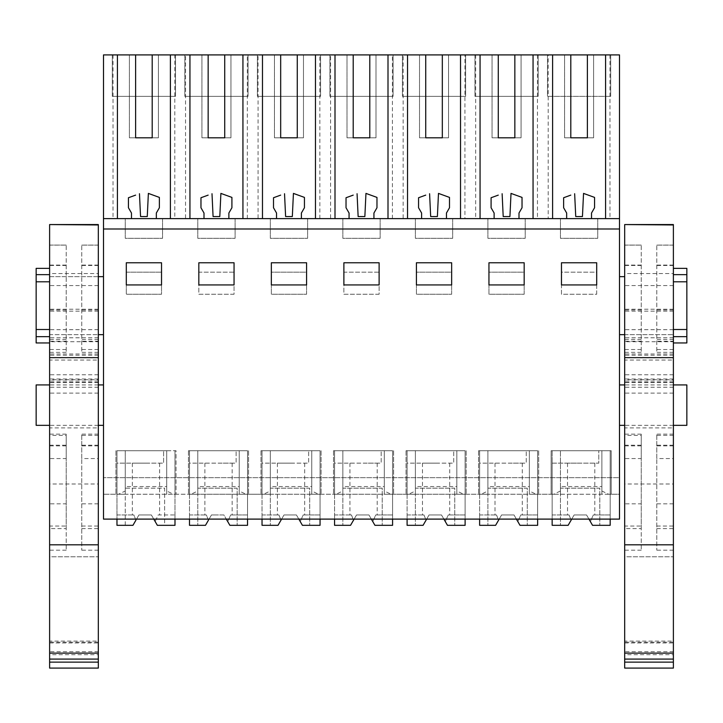 <?xml version="1.0" encoding="UTF-8"?>
<svg xmlns="http://www.w3.org/2000/svg" width="723" height="723" viewBox="0 0 723 723"><rect width="100%" height="100%" fill="white"/><g stroke="black" fill="none" stroke-linecap="round" stroke-linejoin="round"><path stroke-width="0.54" stroke-dasharray="3.62 2.71" d="M113.014 54.912L113.014 218.617L174.803 218.617L174.803 54.912L103.497 54.912L103.497 519.105L619.503 519.105L619.503 494.234L608.639 494.234L601.888 490.998L601.888 486.552L560.442 486.552L560.442 490.998L560.442 450.718L601.888 450.718L601.888 490.998M103.497 405.124C103.497 379.069 103.497 379.069 103.497 405.124C103.497 379.069 103.497 379.069 103.497 405.124C103.497 431.188 103.497 431.188 103.497 405.124C103.497 431.188 103.497 431.188 103.497 405.124M103.497 305.657L103.497 334.668L103.497 305.657M103.497 228.983L619.503 228.983M113.014 218.617L619.503 218.617L544.898 218.617L619.503 218.617L619.503 477.659L103.497 477.659L619.503 477.659L619.503 494.234L103.497 494.234L118.5 494.234L125.26 490.998L125.26 450.718L166.706 450.718L166.706 490.998L173.457 494.234L176.032 494.234L116.972 494.234L116.972 450.718L116.972 463.154L163.597 463.154L163.597 450.718L163.597 463.154L116.972 463.154L116.972 519.105M494.125 218.617L544.898 218.617L472.372 218.617L494.125 218.617L494.125 213.023L491.089 207.754L491.089 197.741L498.274 195.12M174.803 218.617L446.462 218.617L446.462 213.023L449.498 207.754L449.498 197.406L442.322 194.794M103.497 218.617L373.936 218.617L373.936 213.023L376.972 207.754L376.972 197.406L369.787 194.794M373.936 218.617L464.925 218.617L464.925 54.912L548.197 54.912L548.197 218.617M464.925 54.912L403.136 54.912L403.136 218.617M392.399 218.617L392.399 54.912L403.136 54.912M392.399 54.912L330.601 54.912L330.601 218.617M319.864 218.617L319.864 54.912L330.601 54.912M319.864 54.912L258.075 54.912L258.075 218.617M247.338 218.617L247.338 54.912L258.075 54.912M247.338 54.912L185.54 54.912L185.54 218.617M174.803 54.912L185.54 54.912M135.617 54.912L129.399 54.912L135.617 54.912L135.617 137.804L129.399 137.804L135.617 137.804M152.201 54.912L158.418 54.912L158.418 137.804L152.201 137.804L158.418 137.804L158.418 54.912L152.201 54.912L152.201 137.804M208.152 54.912L201.934 54.912L208.152 54.912L208.152 137.804L201.934 137.804L208.152 137.804M224.726 54.912L230.944 54.912L230.944 137.804L224.726 137.804L230.944 137.804L230.944 54.912L224.726 54.912L224.726 137.804M280.678 54.912L274.46 54.912L280.678 54.912L280.678 137.804L274.46 137.804L280.678 137.804M297.261 54.912L303.479 54.912L303.479 137.804L297.261 137.804L303.479 137.804L303.479 54.912L297.261 54.912L297.261 137.804M353.213 54.912L346.995 54.912L353.213 54.912L353.213 137.804L346.995 137.804L353.213 137.804M369.787 54.912L376.005 54.912L376.005 137.804L369.787 137.804L376.005 137.804L376.005 54.912L369.787 54.912L369.787 137.804M425.739 54.912L419.521 54.912L425.739 54.912L425.739 137.804L419.521 137.804L425.739 137.804M442.322 54.912L448.54 54.912L448.54 137.804L442.322 137.804L448.54 137.804L448.54 54.912L442.322 54.912L442.322 137.804M498.274 54.912L492.056 54.912L498.274 54.912L498.274 137.804L492.056 137.804L498.274 137.804M514.848 54.912L521.066 54.912L521.066 137.804L514.848 137.804L521.066 137.804L521.066 54.912L514.848 54.912L514.848 137.804M570.799 54.912L564.582 54.912L570.799 54.912L570.799 137.804L564.582 137.804L570.799 137.804M587.383 54.912L593.601 54.912L593.601 137.804L587.383 137.804L593.601 137.804L593.601 54.912L587.383 54.912L587.383 137.804M619.503 218.617L619.503 54.912L548.197 54.912M112.309 54.912L175.508 54.912L175.508 96.358L112.309 96.358L175.508 96.358L175.508 54.912L112.309 54.912L112.309 96.358L112.309 54.912M329.896 54.912L393.104 54.912L393.104 96.358L329.896 96.358L393.104 96.358L393.104 54.912L329.896 54.912L329.896 96.358L329.896 54.912M402.431 54.912L465.63 54.912L465.63 96.358L402.431 96.358L465.63 96.358L465.63 54.912L402.431 54.912L402.431 96.358L402.431 54.912M474.957 54.912L538.165 54.912L538.165 96.358L474.957 96.358L538.165 96.358L538.165 54.912L474.957 54.912L474.957 96.358L474.957 54.912M547.492 54.912L610.691 54.912L610.691 96.358L610.691 54.912L547.492 54.912L547.492 96.358L610.691 96.358L547.492 96.358L547.492 54.912M257.37 54.912L320.569 54.912L320.569 96.358L257.37 96.358L320.569 96.358L320.569 54.912L257.37 54.912L257.37 96.358L257.37 54.912M184.835 54.912L248.043 54.912L248.043 96.358L184.835 96.358L248.043 96.358L248.043 54.912L184.835 54.912L184.835 96.358L184.835 54.912M464.925 218.617L446.462 218.617M125.26 238.31L125.26 218.617L125.26 238.31L162.558 238.31L125.26 238.31M162.558 218.617L162.558 238.31L162.558 218.617M197.786 238.31L197.786 218.617L197.786 238.31L235.092 238.31L197.786 238.31M235.092 218.617L235.092 238.31L235.092 218.617M270.321 238.31L270.321 218.617L270.321 238.31L307.618 238.31L270.321 238.31M307.618 218.617L307.618 238.31L307.618 218.617M342.847 238.31L342.847 218.617L342.847 238.31L380.153 238.31L342.847 238.31M380.153 218.617L380.153 238.31L380.153 218.617M415.382 238.31L415.382 218.617L415.382 238.31L452.679 238.31L415.382 238.31M452.679 218.617L452.679 238.31L452.679 218.617M487.908 238.31L487.908 218.617L487.908 238.31L525.214 238.31L487.908 238.31M525.214 218.617L525.214 238.31L525.214 218.617M560.442 238.31L560.442 218.617L560.442 238.31L597.74 238.31L560.442 238.31M597.74 218.617L597.74 238.31L597.74 218.617M126.299 272.173L161.527 272.173L161.527 294.261L126.299 294.261L126.299 272.173L126.299 294.261L161.527 294.261L161.527 272.173L126.299 272.173M234.053 294.261L198.825 294.261L198.825 272.173L234.053 272.173L234.053 294.261L198.825 294.261L198.825 272.173L234.053 272.173L234.053 294.261M451.649 294.261L451.649 272.173L416.412 272.173L416.412 294.261L451.649 294.261L416.412 294.261L416.412 272.173L451.649 272.173L451.649 294.261M379.114 294.261L343.886 294.261L343.886 272.173L379.114 272.173L379.114 294.261L343.886 294.261L343.886 272.173L379.114 272.173L379.114 294.261M524.175 294.261L524.175 272.173L488.947 272.173L488.947 294.261L524.175 294.261L488.947 294.261L488.947 272.173L524.175 272.173L524.175 294.261M596.701 294.261L596.701 272.173L561.473 272.173L561.473 294.261L596.701 294.261L596.701 272.173L561.473 272.173L561.473 294.261L596.701 294.261M306.588 294.261L306.588 272.173L271.351 272.173L271.351 294.261L306.588 294.261L271.351 294.261L271.351 272.173L306.588 272.173L306.588 294.261M560.442 486.552L560.442 450.718L560.442 494.234L551.116 494.234L553.682 494.234L560.442 490.998M553.682 494.234L536.114 494.234L529.353 490.998L529.353 450.718L538.68 450.718L529.353 450.718L529.353 494.234L537.641 494.234L479.62 494.234L479.62 450.718L479.62 463.154L526.245 463.154L526.245 450.718L526.245 463.154L479.62 463.154L479.62 519.105M487.908 486.552L487.908 450.718L478.581 450.718L487.908 450.718L487.908 494.234L487.908 450.718L479.62 450.718L479.62 494.234L487.908 494.234L478.581 494.234L481.156 494.234L487.908 490.998L487.908 486.552L529.353 486.552L529.353 490.998M481.156 494.234L463.579 494.234L456.828 490.998L456.828 450.718L466.154 450.718L456.828 450.718L456.828 494.234L465.115 494.234L407.094 494.234L407.094 450.718L407.094 463.154L453.719 463.154L453.719 450.718L453.719 463.154L407.094 463.154L407.094 519.105M415.382 486.552L415.382 450.718L406.055 450.718L415.382 450.718L415.382 494.234L415.382 450.718L407.094 450.718L407.094 494.234L415.382 494.234L406.055 494.234L408.622 494.234L415.382 490.998L415.382 486.552L456.828 486.552L456.828 490.998M408.622 494.234L391.053 494.234L384.293 490.998L384.293 450.718L393.619 450.718L384.293 450.718L384.293 494.234L392.58 494.234L334.559 494.234L334.559 450.718L334.559 463.154L381.184 463.154L381.184 450.718L381.184 463.154L334.559 463.154L334.559 519.105M342.847 486.552L342.847 450.718L333.52 450.718L342.847 450.718L342.847 494.234L342.847 450.718L334.559 450.718L334.559 494.234L342.847 494.234L333.52 494.234L336.096 494.234L342.847 490.998L342.847 486.552L384.293 486.552L384.293 490.998M336.096 494.234L318.518 494.234L311.767 490.998L311.767 450.718L321.093 450.718L311.767 450.718L311.767 494.234L320.054 494.234L262.033 494.234L262.033 450.718L262.033 463.154L308.658 463.154L308.658 450.718L308.658 463.154L262.033 463.154L262.033 519.105M270.321 486.552L270.321 450.718L260.994 450.718L270.321 450.718L270.321 494.234L270.321 450.718L262.033 450.718L262.033 494.234L270.321 494.234L260.994 494.234L263.561 494.234L270.321 490.998L270.321 486.552L311.767 486.552L311.767 490.998M263.561 494.234L245.992 494.234L239.232 490.998L239.232 450.718L248.558 450.718L239.232 450.718L239.232 494.234L247.528 494.234L189.498 494.234L189.498 450.718L189.498 463.154L236.123 463.154L236.123 450.718L236.123 463.154L189.498 463.154L189.498 519.105M197.786 486.552L197.786 450.718L188.468 450.718L197.786 450.718L197.786 494.234L197.786 450.718L189.498 450.718L189.498 494.234L197.786 494.234L188.468 494.234L191.035 494.234L197.786 490.998L197.786 486.552L239.232 486.552L239.232 490.998M191.035 494.234L173.457 494.234M125.26 490.998L125.26 486.552L166.706 486.552L166.706 490.998M608.639 494.234L552.155 494.234L552.155 450.718L560.442 450.718L551.116 450.718L551.116 494.234L551.116 450.718L560.442 450.718L560.442 494.234L552.155 494.234L552.155 450.718L552.155 463.154L598.78 463.154L598.78 450.718L598.78 463.154L552.155 463.154L552.155 519.105M125.26 486.552L125.26 450.718L125.26 494.234L118.5 494.234M135.933 520.153L133.845 514.957L132.345 514.957L133.845 514.957L135.933 520.153L138.933 514.957L136.539 519.105L138.933 514.957L151.369 514.957L155.201 521.59L158.111 514.957L174.993 514.957L174.993 525.323L157.352 525.323L174.993 525.323L164.636 525.323L164.636 488.161L125.26 488.161L125.26 525.323L116.972 525.323L132.951 525.323L138.933 514.957L151.369 514.957L157.352 525.323L155.201 521.59L157.352 525.323L164.636 525.323L164.636 488.161L125.26 488.161L125.26 525.323L132.951 525.323L135.933 520.153L132.951 525.323L116.972 525.323L116.972 450.718L125.26 450.718L115.933 450.718L115.933 494.234L115.933 450.718L125.26 450.718L125.26 494.234L116.972 494.234L116.972 450.718L176.032 450.718L176.032 494.234L176.032 450.718L166.706 450.718L166.706 486.552M245.992 494.234L239.232 494.234L239.232 450.718L197.786 450.718L197.786 490.998M318.518 494.234L311.767 494.234L311.767 450.718L270.321 450.718L270.321 490.998M391.053 494.234L384.293 494.234L384.293 450.718L342.847 450.718L342.847 490.998M463.579 494.234L456.828 494.234L456.828 450.718L415.382 450.718L415.382 490.998M536.114 494.234L529.353 494.234L529.353 450.718L487.908 450.718L487.908 490.998M36.15 384.925L36.15 425.332M103.497 334.668L49.616 334.668L49.616 329.516L49.616 334.668L98.319 334.668M49.616 329.516L36.15 329.516L36.15 336.674L49.616 336.674L49.616 329.516L49.616 336.674M103.497 276.647L49.616 276.647L49.616 281.798L36.15 281.798L36.15 329.516M98.319 276.647L49.616 276.647L49.616 281.798L49.616 268.36L49.616 274.641L36.15 274.641L36.15 268.36M161.527 284.934L161.527 262.765L126.299 262.765L126.299 284.934L161.527 284.934M135.617 195.12L128.441 197.741L128.441 207.754L131.478 213.023L131.478 218.617M148.369 193.403L147.266 216.548L140.551 216.548L139.467 193.719M156.34 218.617L156.34 213.023L159.376 207.754L159.376 197.406L152.201 194.794M129.399 54.912L129.399 137.804L129.399 54.912M174.993 494.234L174.993 450.718L174.993 494.234M166.706 494.234L166.706 450.718L166.706 494.234M36.15 342.955L36.15 336.674M36.15 281.798L36.15 274.641M49.616 281.798L49.616 274.641M619.503 405.124C619.503 431.188 619.503 431.188 619.503 405.124C619.503 431.188 619.503 431.188 619.503 405.124C619.503 379.069 619.503 379.069 619.503 405.124C619.503 379.069 619.503 379.069 619.503 405.124M619.503 334.668L619.503 276.647L619.503 334.668L673.384 334.668L624.681 334.668M566.66 218.617L566.66 213.023L563.624 207.754L563.624 197.741L570.799 195.12M583.542 193.403L582.449 216.548L575.734 216.548L574.649 193.719M591.522 218.617L591.522 213.023L594.559 207.754L594.559 197.406L587.383 194.794M609.986 54.912L609.986 218.617M686.85 384.925L686.85 425.332M673.384 281.798L673.384 268.36L673.384 281.798L673.384 276.647L673.384 281.798L686.85 281.798L686.85 329.516L673.384 329.516L673.384 336.674L686.85 336.674L686.85 342.955M624.681 276.647L619.503 276.647M610.176 519.105L610.176 450.718L552.155 450.718L552.155 525.323L568.133 525.323L552.155 525.323L552.155 514.957L552.155 525.323L560.442 525.323L560.442 488.161L599.81 488.161L599.81 525.323L599.81 488.161L560.442 488.161L560.442 525.323L568.133 525.323L574.116 514.957L586.552 514.957L592.535 525.323L590.384 521.59L592.535 525.323L610.176 525.323L610.176 450.718L552.155 450.718L610.176 450.718L610.176 494.234L610.176 450.718L601.888 450.718L611.215 450.718L611.215 494.234L611.215 450.718L601.888 450.718L601.888 486.552M601.888 494.234L601.888 450.718L601.888 494.234M596.701 284.934L596.701 262.765L561.473 262.765L561.473 284.934L596.701 284.934M537.46 54.912L537.46 218.617M564.582 54.912L564.582 137.804L564.582 54.912M686.85 281.798L686.85 268.36M686.85 329.516L686.85 336.674M673.384 336.674L673.384 329.516M673.384 274.641L686.85 274.641M247.528 519.105L247.528 450.718L189.498 450.718L189.498 525.323L205.486 525.323L189.498 525.323L189.498 514.957L189.498 525.323L197.786 525.323L197.786 488.161L237.162 488.161L237.162 525.323L237.162 488.161L197.786 488.161L197.786 525.323L205.486 525.323L211.468 514.957L223.904 514.957L229.878 525.323L227.727 521.59L229.878 525.323L247.528 525.323L247.528 450.718L189.498 450.718L247.528 450.718L247.528 494.234L247.528 450.718L239.232 450.718L239.232 486.552M188.468 450.718L188.468 494.234L188.468 450.718M248.558 450.718L248.558 494.234L248.558 450.718M204.003 218.617L204.003 213.023L200.967 207.754L200.967 197.741L208.152 195.12M220.895 193.403L219.801 216.548L213.077 216.548L212.002 193.719M228.875 218.617L228.875 213.023L231.911 207.754L231.911 197.406L224.726 194.794M201.934 54.912L201.934 137.804L201.934 54.912M234.053 284.934L234.053 262.765L198.825 262.765L198.825 284.934L234.053 284.934M320.054 519.105L320.054 450.718L262.033 450.718L262.033 525.323L278.012 525.323L262.033 525.323L262.033 514.957L262.033 525.323L270.321 525.323L270.321 488.161L309.697 488.161L309.697 525.323L309.697 488.161L270.321 488.161L270.321 525.323L278.012 525.323L283.994 514.957L296.43 514.957L302.413 525.323L300.262 521.59L302.413 525.323L320.054 525.323L320.054 450.718L262.033 450.718L320.054 450.718L320.054 494.234L320.054 450.718L311.767 450.718L311.767 486.552M260.994 450.718L260.994 494.234L260.994 450.718M321.093 450.718L321.093 494.234L321.093 450.718M276.538 218.617L276.538 213.023L273.502 207.754L273.502 197.741L280.678 195.12M293.43 193.403L292.327 216.548L285.612 216.548L284.528 193.719M301.401 218.617L301.401 213.023L304.437 207.754L304.437 197.406L297.261 194.794M274.46 54.912L274.46 137.804L274.46 54.912M306.588 284.934L306.588 262.765L271.351 262.765L271.351 284.934L306.588 284.934M392.58 519.105L392.58 450.718L334.559 450.718L334.559 525.323L350.547 525.323L334.559 525.323L334.559 514.957L334.559 525.323L342.847 525.323L342.847 488.161L382.223 488.161L382.223 525.323L382.223 488.161L342.847 488.161L342.847 525.323L350.547 525.323L356.529 514.957L368.956 514.957L374.939 525.323L372.788 521.59L374.939 525.323L392.58 525.323L392.58 450.718L334.559 450.718L392.58 450.718L392.58 494.234L392.58 450.718L384.293 450.718L384.293 486.552M333.52 450.718L333.52 494.234L333.52 450.718M393.619 450.718L393.619 494.234L393.619 450.718M349.064 218.617L349.064 213.023L346.028 207.754L346.028 197.741L353.213 195.12M365.955 193.403L364.862 216.548L358.138 216.548L357.063 193.719M346.995 54.912L346.995 137.804L346.995 54.912M379.114 284.934L379.114 262.765L343.886 262.765L343.886 284.934L379.114 284.934M465.115 519.105L465.115 450.718L407.094 450.718L407.094 525.323L423.072 525.323L407.094 525.323L407.094 514.957L407.094 525.323L415.382 525.323L415.382 488.161L454.749 488.161L454.749 525.323L454.749 488.161L415.382 488.161L415.382 525.323L423.072 525.323L429.055 514.957L441.491 514.957L447.474 525.323L445.323 521.59L447.474 525.323L465.115 525.323L465.115 450.718L407.094 450.718L465.115 450.718L465.115 494.234L465.115 450.718L456.828 450.718L456.828 486.552M406.055 450.718L406.055 494.234L406.055 450.718M466.154 450.718L466.154 494.234L466.154 450.718M475.662 54.912L475.662 218.617M421.599 218.617L421.599 213.023L418.563 207.754L418.563 197.741L425.739 195.12M438.481 193.403L437.388 216.548L430.673 216.548L429.589 193.719M419.521 54.912L419.521 137.804L419.521 54.912M451.649 284.934L451.649 262.765L416.412 262.765L416.412 284.934L451.649 284.934M537.641 519.105L537.641 450.718L479.62 450.718L479.62 525.323L495.607 525.323L479.62 525.323L479.62 514.957L479.62 525.323L487.908 525.323L487.908 488.161L527.284 488.161L527.284 525.323L527.284 488.161L487.908 488.161L487.908 525.323L495.607 525.323L501.59 514.957L514.017 514.957L520 525.323L517.849 521.59L520 525.323L537.641 525.323L537.641 450.718L479.62 450.718L537.641 450.718L537.641 494.234L537.641 450.718L529.353 450.718L529.353 486.552M478.581 450.718L478.581 494.234L478.581 450.718M538.68 450.718L538.68 494.234L538.68 450.718M511.016 193.403L509.923 216.548L503.199 216.548L502.124 193.719M518.997 218.617L518.997 213.023L522.033 207.754L522.033 197.406L514.848 194.794M492.056 54.912L492.056 137.804L492.056 54.912M524.175 284.934L524.175 262.765L488.947 262.765L488.947 284.934L524.175 284.934M153.764 519.105L151.369 514.957L138.933 514.957L151.369 514.957L155.201 521.59L158.111 514.957L174.993 514.957L174.993 525.323L174.993 450.718L174.993 519.105M145.983 463.154L132.345 463.154L145.983 463.154M116.972 514.957L133.845 514.957L116.972 514.957M218.509 514.957L211.468 514.957L218.509 514.957M208.468 520.153L206.38 514.957L204.88 514.957L206.38 514.957L208.468 520.153L211.468 514.957L209.074 519.105L211.468 514.957L223.904 514.957L226.29 519.105M227.727 521.59L230.646 514.957L247.528 514.957L247.528 525.323L247.528 514.957L230.646 514.957L227.727 521.59M218.509 463.154L232.146 463.154L218.509 463.154M189.498 514.957L206.38 514.957L189.498 514.957M229.878 525.323L247.528 525.323L229.878 525.323M291.044 514.957L283.994 514.957L291.044 514.957M281.599 519.105L283.994 514.957L280.994 520.153L278.906 514.957L277.406 514.957L278.906 514.957L280.994 520.153L283.994 514.957L296.43 514.957L298.825 519.105M300.262 521.59L303.172 514.957L320.054 514.957L320.054 525.323L320.054 514.957L303.172 514.957L300.262 521.59M291.044 463.154L277.406 463.154L291.044 463.154M262.033 514.957L278.906 514.957L262.033 514.957M302.413 525.323L320.054 525.323L302.413 525.323M363.57 514.957L356.529 514.957L363.57 514.957M354.134 519.105L356.529 514.957L353.529 520.153L351.441 514.957L349.941 514.957L351.441 514.957L353.529 520.153L356.529 514.957L368.956 514.957L371.351 519.105M372.788 521.59L375.707 514.957L392.58 514.957L392.58 525.323L392.58 514.957L375.707 514.957L372.788 521.59M363.57 463.154L377.207 463.154L363.57 463.154M334.559 514.957L351.441 514.957L334.559 514.957M374.939 525.323L392.58 525.323L374.939 525.323M436.105 514.957L429.055 514.957L436.105 514.957M426.66 519.105L429.055 514.957L426.055 520.153L423.967 514.957L422.467 514.957L423.967 514.957L426.055 520.153L429.055 514.957L441.491 514.957L443.886 519.105M445.323 521.59L448.233 514.957L465.115 514.957L465.115 525.323L465.115 514.957L448.233 514.957L445.323 521.59M436.105 463.154L422.467 463.154L436.105 463.154M407.094 514.957L423.967 514.957L407.094 514.957M447.474 525.323L465.115 525.323L447.474 525.323M508.63 514.957L501.59 514.957L508.63 514.957M499.195 519.105L501.59 514.957L498.59 520.153L496.502 514.957L495.002 514.957L496.502 514.957L498.59 520.153L501.59 514.957L514.017 514.957L516.412 519.105M517.849 521.59L520.768 514.957L537.641 514.957L537.641 525.323L537.641 514.957L520.768 514.957L517.849 521.59M508.63 463.154L522.268 463.154L508.63 463.154M479.62 514.957L496.502 514.957L479.62 514.957M520 525.323L537.641 525.323L520 525.323M581.165 514.957L574.116 514.957L581.165 514.957M571.721 519.105L574.116 514.957L571.116 520.153L569.028 514.957L567.528 514.957L569.028 514.957L571.116 520.153L574.116 514.957L586.552 514.957L588.947 519.105M590.384 521.59L593.294 514.957L610.176 514.957L610.176 525.323L610.176 514.957L593.294 514.957L590.384 521.59M581.165 463.154L567.528 463.154L581.165 463.154M552.155 514.957L569.028 514.957L552.155 514.957M592.535 525.323L610.176 525.323L592.535 525.323M98.319 641.102L98.319 659.087L98.319 641.102L49.616 641.102L49.616 654.695L98.319 654.695M98.319 224.573L98.319 668.088M98.319 273.538L98.319 337.777L98.319 273.538L49.616 273.538L49.616 337.777L49.616 273.538M98.319 341.708L98.319 285.576L98.319 381.03L98.319 341.708L49.616 341.708L49.616 381.03L49.616 285.576L49.616 341.708M98.319 427.908L98.319 360.045L49.616 360.045L49.616 427.908L98.319 427.908L98.319 360.045M98.319 341.22L98.319 245.133L81.744 245.133L81.744 352.336L81.744 245.079L98.319 245.079L98.319 352.336L98.319 341.22L81.744 341.22M81.744 245.133L98.319 245.133M81.744 528.612L98.319 528.612L98.319 434.152L98.319 458.554L81.744 458.554L81.744 434.152L81.744 550.194L81.744 458.554M98.319 528.612L98.319 458.554M66.2 526.028L66.2 550.194L66.2 528.603L49.616 528.603L49.616 550.194L49.616 526.028L66.2 526.028L66.2 434.152L66.2 435.391L49.616 435.391L49.616 434.152L49.616 445.223L66.2 445.223M49.616 526.028L49.616 445.223M66.2 528.612L66.2 458.554L49.616 458.554L49.616 503.85L66.2 503.85M49.616 528.612L49.616 503.85M66.2 458.554L66.2 435.382M66.2 445.865L49.616 445.865L49.616 435.382M49.616 445.865L49.616 458.554M66.2 265.458L66.2 352.336L66.2 245.079L49.616 245.079L49.616 352.336L49.616 245.133L66.2 245.133L66.2 265.458L49.616 265.458M49.616 224.573L49.616 379.72L98.319 379.72M49.616 379.72L49.616 483.994L98.319 483.994M49.616 483.994L49.616 556.791L98.319 556.791L49.616 556.791L49.616 668.088M49.616 654.695L49.616 659.087L49.616 651.712L98.319 651.712M98.319 642.205L49.616 642.205L49.616 641.102M49.616 642.205L49.616 651.712M49.616 544.808L98.319 544.808M98.319 378.979L49.616 378.979L49.616 360.045M98.319 382.612L49.616 382.612L49.616 387.248L49.616 378.979M49.616 382.612L49.616 427.908M98.319 329.679L49.616 329.679M98.319 311.134L49.616 311.134M98.319 503.85L81.744 503.85M98.319 445.223L81.744 445.223M81.744 526.028L98.319 526.028M673.384 641.102L673.384 659.087L673.384 641.102L624.681 641.102L624.681 654.695L673.384 654.695M673.384 224.573L673.384 668.088M673.384 273.538L673.384 337.777L673.384 273.538L624.681 273.538L624.681 337.777L624.681 273.538M673.384 341.708L673.384 285.576L673.384 381.03L673.384 341.708L624.681 341.708L624.681 381.03L624.681 285.576L624.681 341.708M673.384 427.908L673.384 360.045L624.681 360.045L624.681 427.908L673.384 427.908L673.384 360.045M673.384 341.22L673.384 245.133L656.8 245.133L656.8 352.336L656.8 245.079L673.384 245.079L673.384 352.336L673.384 341.22L656.8 341.22M656.8 245.133L673.384 245.133M656.8 528.612L673.384 528.612L673.384 434.152L673.384 458.554L656.8 458.554L656.8 434.152L656.8 550.194L656.8 458.554M673.384 528.612L673.384 458.554M641.256 526.028L641.256 550.194L641.256 528.603L624.681 528.603L624.681 550.194L624.681 526.028L641.256 526.028L641.256 434.152L641.256 435.391L624.681 435.391L624.681 434.152L624.681 445.223L641.256 445.223M624.681 526.028L624.681 445.223M641.256 528.612L641.256 458.554L624.681 458.554L624.681 503.85L641.256 503.85M624.681 528.612L624.681 503.85M641.256 458.554L641.256 435.382M641.256 445.865L624.681 445.865L624.681 435.382M624.681 445.865L624.681 458.554M641.256 265.458L641.256 352.336L641.256 245.079L624.681 245.079L624.681 352.336L624.681 245.133L641.256 245.133L641.256 265.458L624.681 265.458M624.681 224.573L624.681 379.72L673.384 379.72M624.681 379.72L624.681 483.994L673.384 483.994M624.681 483.994L624.681 556.791L673.384 556.791L624.681 556.791L624.681 668.088M624.681 654.695L624.681 659.087L624.681 651.712L673.384 651.712M673.384 642.205L624.681 642.205L624.681 641.102M624.681 642.205L624.681 651.712M624.681 544.808L673.384 544.808M673.384 378.979L624.681 378.979L624.681 360.045M673.384 382.612L624.681 382.612L624.681 387.248L624.681 378.979M624.681 382.612L624.681 427.908M673.384 329.679L624.681 329.679M673.384 311.134L624.681 311.134M673.384 503.85L656.8 503.85M673.384 445.223L656.8 445.223M656.8 526.028L673.384 526.028M66.2 341.22L49.616 341.22M66.2 349.534L49.616 349.534M66.2 339.421L49.616 339.421M66.2 309.995L49.616 309.995M66.2 265.395L49.616 265.395M98.319 355.246L49.616 355.246M49.616 642.973L98.319 642.973M98.319 393.122L49.616 393.122M98.319 374.758L49.616 374.758M98.319 309.227L49.616 309.227M98.319 265.386L81.744 265.386M98.319 309.995L81.744 309.995M98.319 339.421L81.744 339.421M98.319 349.534L81.744 349.534M98.319 445.865L81.744 445.865M98.319 435.382L81.744 435.382M641.256 341.22L624.681 341.22M641.256 349.534L624.681 349.534M641.256 339.421L624.681 339.421M641.256 309.995L624.681 309.995M641.256 265.395L624.681 265.395M673.384 355.246L624.681 355.246M624.681 642.973L673.384 642.973M673.384 393.122L624.681 393.122M673.384 374.758L624.681 374.758M673.384 309.227L624.681 309.227M673.384 265.386L656.8 265.386M673.384 309.995L656.8 309.995M673.384 339.421L656.8 339.421M673.384 349.534L656.8 349.534M673.384 445.865L656.8 445.865M673.384 435.382L656.8 435.382M98.319 384.925L49.616 384.925M98.319 425.332L49.616 425.332M673.384 384.925L624.681 384.925M673.384 425.332L624.681 425.332M159.611 463.154L159.611 514.957M132.345 463.154L132.345 514.957M232.146 463.154L232.146 514.957M204.88 463.154L204.88 514.957M304.672 463.154L304.672 514.957M277.406 463.154L277.406 514.957M377.207 463.154L377.207 514.957M349.941 463.154L349.941 514.957M449.733 463.154L449.733 514.957M422.467 463.154L422.467 514.957M522.268 463.154L522.268 514.957M495.002 463.154L495.002 514.957M594.794 463.154L594.794 514.957M567.528 463.154L567.528 514.957M66.2 550.194L49.616 550.194M66.2 434.152L49.616 434.152M66.2 352.336L49.616 352.336M66.2 245.079L49.616 245.079M66.2 265.079L49.616 265.079M98.319 354.017L49.616 354.017M98.319 387.248L49.616 387.248M98.319 382.322L49.616 382.322M98.319 381.03L49.616 381.03M98.319 285.576L49.616 285.576M98.319 337.777L49.616 337.777M98.319 265.458L81.744 265.458M98.319 265.079L81.744 265.079M98.319 352.336L81.744 352.336M98.319 434.152L81.744 434.152M98.319 550.194L81.744 550.194M641.256 550.194L624.681 550.194M641.256 434.152L624.681 434.152M641.256 352.336L624.681 352.336M641.256 245.079L624.681 245.079M641.256 265.079L624.681 265.079M673.384 354.017L624.681 354.017M673.384 387.248L624.681 387.248M673.384 382.322L624.681 382.322M673.384 381.03L624.681 381.03M673.384 285.576L624.681 285.576M673.384 337.777L624.681 337.777M673.384 265.458L656.8 265.458M673.384 265.079L656.8 265.079M673.384 352.336L656.8 352.336M673.384 434.152L656.8 434.152M673.384 550.194L656.8 550.194"/><path stroke-width="1.08" d="M103.497 228.983L103.497 519.105L619.503 519.105L619.503 228.983L103.497 228.983L103.497 218.617L619.503 218.617L619.503 228.983M135.617 137.804L152.201 137.804L135.617 137.804L135.617 54.912L103.497 54.912L103.497 218.617M126.299 262.765L161.527 262.765L161.527 284.934L126.299 284.934L126.299 262.765M343.886 262.765L379.114 262.765L379.114 284.934L343.886 284.934L343.886 262.765M451.649 284.934L416.412 284.934L416.412 262.765L451.649 262.765L451.649 284.934M198.825 262.765L234.053 262.765L234.053 284.934L198.825 284.934L198.825 262.765M271.351 262.765L306.588 262.765L306.588 284.934L271.351 284.934L271.351 262.765M524.175 284.934L488.947 284.934L488.947 262.765L524.175 262.765L524.175 284.934M596.701 284.934L561.473 284.934L561.473 262.765L596.701 262.765L596.701 284.934M117.415 54.912L117.415 218.617M135.617 54.912L189.941 54.912L189.941 218.617M208.152 137.804L224.726 137.804L208.152 137.804L208.152 54.912L189.941 54.912M208.152 54.912L262.476 54.912L262.476 218.617M280.678 137.804L297.261 137.804L280.678 137.804L280.678 54.912L262.476 54.912M280.678 54.912L335.002 54.912L335.002 218.617M353.213 137.804L369.787 137.804L353.213 137.804L353.213 54.912L335.002 54.912M353.213 54.912L407.537 54.912L407.537 218.617M425.739 137.804L442.322 137.804L425.739 137.804L425.739 54.912L407.537 54.912M425.739 54.912L480.063 54.912L480.063 218.617M498.274 137.804L514.848 137.804L498.274 137.804L498.274 54.912L480.063 54.912M498.274 54.912L619.503 54.912L619.503 218.617M49.616 425.332L36.15 425.332L36.15 384.925L49.616 384.925M103.497 276.647L98.319 276.647M49.616 281.798L36.15 281.798L36.15 274.641L49.616 274.641M49.616 329.516L36.15 329.516L36.15 281.798M103.497 334.668L98.319 334.668M135.617 195.12L128.441 197.741L128.441 207.754L131.478 213.023L131.478 218.617M139.467 193.719L140.551 216.548L147.266 216.548L148.369 193.403L152.201 194.794M170.402 218.617L170.402 54.912M152.201 137.804L152.201 54.912M36.15 329.516L36.15 342.955L49.616 342.955M49.616 268.36L36.15 268.36L36.15 274.641M36.15 336.674L49.616 336.674M148.369 193.403L159.376 197.406L159.376 207.754L156.34 213.023L156.34 218.617M605.585 54.912L605.585 218.617M570.799 137.804L587.383 137.804L570.799 137.804L570.799 54.912M552.598 218.617L552.598 54.912M566.66 218.617L566.66 213.023L563.624 207.754L563.624 197.741L570.799 195.12M574.649 193.719L575.734 216.548L582.449 216.548L583.542 193.403L587.383 194.794M587.383 137.804L587.383 54.912M583.542 193.403L594.559 197.406L594.559 207.754L591.522 213.023L591.522 218.617M673.384 425.332L686.85 425.332L686.85 384.925L673.384 384.925M624.681 276.647L619.503 276.647M624.681 334.668L619.503 334.668M673.384 281.798L686.85 281.798L686.85 329.516L673.384 329.516M533.059 54.912L533.059 218.617M673.384 268.36L686.85 268.36L686.85 281.798M686.85 329.516L686.85 342.955L673.384 342.955M673.384 336.674L686.85 336.674M673.384 274.641L686.85 274.641M242.937 54.912L242.937 218.617M204.003 218.617L204.003 213.023L200.967 207.754L200.967 197.741L208.152 195.12M212.002 193.719L213.077 216.548L219.801 216.548L220.895 193.403L224.726 194.794M224.726 137.804L224.726 54.912M220.895 193.403L231.911 197.406L231.911 207.754L228.875 213.023L228.875 218.617M315.463 54.912L315.463 218.617M276.538 218.617L276.538 213.023L273.502 207.754L273.502 197.741L280.678 195.12M284.528 193.719L285.612 216.548L292.327 216.548L293.43 193.403L297.261 194.794M297.261 137.804L297.261 54.912M293.43 193.403L304.437 197.406L304.437 207.754L301.401 213.023L301.401 218.617M387.998 54.912L387.998 218.617M349.064 218.617L349.064 213.023L346.028 207.754L346.028 197.741L353.213 195.12M357.063 193.719L358.138 216.548L364.862 216.548L365.955 193.403L369.787 194.794M369.787 137.804L369.787 54.912M365.955 193.403L376.972 197.406L376.972 207.754L373.936 213.023L373.936 218.617M460.524 54.912L460.524 218.617M421.599 218.617L421.599 213.023L418.563 207.754L418.563 197.741L425.739 195.12M429.589 193.719L430.673 216.548L437.388 216.548L438.481 193.403L442.322 194.794M442.322 137.804L442.322 54.912M438.481 193.403L449.498 197.406L449.498 207.754L446.462 213.023L446.462 218.617M494.125 218.617L494.125 213.023L491.089 207.754L491.089 197.741L498.274 195.12M502.124 193.719L503.199 216.548L509.923 216.548L511.016 193.403L514.848 194.794M514.848 137.804L514.848 54.912M511.016 193.403L522.033 197.406L522.033 207.754L518.997 213.023L518.997 218.617M135.933 520.153L132.951 525.323L116.972 525.323L116.972 519.105M174.993 519.105L174.993 525.323L157.352 525.323L153.764 519.105M208.468 520.153L205.486 525.323L189.498 525.323L189.498 519.105M247.528 519.105L247.528 525.323L229.878 525.323L226.29 519.105M320.054 519.105L320.054 525.323L302.413 525.323L298.825 519.105M262.033 519.105L262.033 525.323L278.012 525.323L281.599 519.105M392.58 519.105L392.58 525.323L374.939 525.323L371.351 519.105M334.559 519.105L334.559 525.323L350.547 525.323L354.134 519.105M465.115 519.105L465.115 525.323L447.474 525.323L443.886 519.105M407.094 519.105L407.094 525.323L423.072 525.323L426.66 519.105M537.641 519.105L537.641 525.323L520 525.323L516.412 519.105M479.62 519.105L479.62 525.323L495.607 525.323L499.195 519.105M610.176 519.105L610.176 525.323L592.535 525.323L588.947 519.105M552.155 519.105L552.155 525.323L568.133 525.323L571.721 519.105M98.319 544.808L98.319 653.131L49.616 653.131L49.616 544.808L98.319 544.808L98.319 224.564L49.616 224.564L98.319 224.961M49.616 653.131L49.616 659.087L98.319 659.087L98.319 653.131M98.319 659.087L98.319 668.088L49.616 668.088L49.616 662.132L98.319 662.132M49.616 659.087L49.616 662.132M49.616 544.808L49.616 357.641L98.319 357.641M49.616 357.641L49.616 224.961M673.384 544.808L673.384 653.131L624.681 653.131L624.681 544.808L673.384 544.808L673.384 224.564L624.681 224.564L673.384 224.961M624.681 653.131L624.681 659.087L673.384 659.087L673.384 653.131M673.384 659.087L673.384 668.088L624.681 668.088L624.681 662.132L673.384 662.132M624.681 659.087L624.681 662.132M624.681 544.808L624.681 357.641L673.384 357.641M624.681 357.641L624.681 224.961M103.497 384.925L98.319 384.925M103.497 425.332L98.319 425.332M624.681 384.925L619.503 384.925M624.681 425.332L619.503 425.332M98.319 224.564L49.616 224.564M673.384 224.564L624.681 224.564"/></g></svg>

